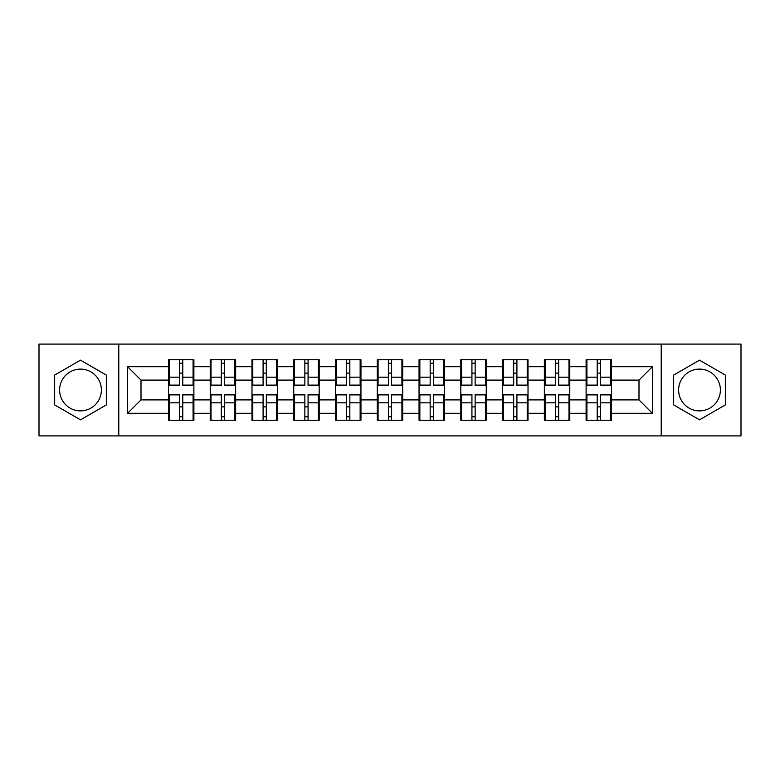 <?xml version="1.0" encoding="UTF-8"?>
<svg xmlns="http://www.w3.org/2000/svg" width="780" height="780" viewBox="0 0 780 780"><rect width="100%" height="100%" fill="white"/><g stroke="black" fill="none" stroke-linecap="round" stroke-linejoin="round"><path stroke-width="1.17" d="M699.504 369.115A20.885 20.885 0 0 0 678.62 390A20.885 20.885 0 0 0 699.504 410.885A20.885 20.885 0 0 0 720.389 390A20.885 20.885 0 0 0 699.504 369.115M80.496 410.885A20.885 20.885 0 0 1 59.611 390A20.885 20.885 0 0 1 80.496 369.115A20.885 20.885 0 0 1 101.38 390A20.885 20.885 0 0 1 80.496 410.885M661.216 435.913L741 435.913L741 344.087L661.216 344.087L661.216 435.913L118.784 435.913L118.784 344.087L39 344.087L39 435.913L118.784 435.913M611.549 407.004L610.75 407.004M586.921 407.004L586.111 407.004M586.111 372.996L586.921 372.996M610.75 372.996L611.549 372.996M611.549 369.515L610.75 369.515M586.921 369.515L586.111 369.515M586.111 410.485L586.921 410.485M610.75 410.485L611.549 410.485M569.78 407.004L568.981 407.004M545.152 407.004L544.352 407.004M544.352 372.996L545.152 372.996M568.981 372.996L569.78 372.996M569.78 369.515L568.981 369.515M545.152 369.515L544.352 369.515M544.352 410.485L545.152 410.485M568.981 410.485L569.78 410.485M528.021 407.004L527.212 407.004M503.383 407.004L502.583 407.004M502.583 372.996L503.383 372.996M527.212 372.996L528.021 372.996M528.021 369.515L527.212 369.515M503.383 369.515L502.583 369.515M502.583 410.485L503.383 410.485M527.212 410.485L528.021 410.485M486.252 407.004L485.443 407.004M461.623 407.004L460.814 407.004M460.814 372.996L461.623 372.996M485.443 372.996L486.252 372.996M486.252 369.515L485.443 369.515M461.623 369.515L460.814 369.515M460.814 410.485L461.623 410.485M485.443 410.485L486.252 410.485M444.483 407.004L443.683 407.004M419.854 407.004L419.045 407.004M419.045 372.996L419.854 372.996M443.683 372.996L444.483 372.996M444.483 369.515L443.683 369.515M419.854 369.515L419.045 369.515M419.045 410.485L419.854 410.485M443.683 410.485L444.483 410.485M402.714 407.004L401.915 407.004M378.085 407.004L377.286 407.004M377.286 372.996L378.085 372.996M401.915 372.996L402.714 372.996M402.714 369.515L401.915 369.515M378.085 369.515L377.286 369.515M377.286 410.485L378.085 410.485M401.915 410.485L402.714 410.485M360.955 407.004L360.145 407.004M336.316 407.004L335.517 407.004M335.517 372.996L336.316 372.996M360.145 372.996L360.955 372.996M360.955 369.515L360.145 369.515M336.316 369.515L335.517 369.515M335.517 410.485L336.316 410.485M360.145 410.485L360.955 410.485M319.186 407.004L318.377 407.004M294.557 407.004L293.748 407.004M293.748 372.996L294.557 372.996M318.377 372.996L319.186 372.996M319.186 369.515L318.377 369.515M294.557 369.515L293.748 369.515M293.748 410.485L294.557 410.485M318.377 410.485L319.186 410.485M277.417 407.004L276.617 407.004M252.788 407.004L251.979 407.004M251.979 372.996L252.788 372.996M276.617 372.996L277.417 372.996M277.417 369.515L276.617 369.515M252.788 369.515L251.979 369.515M251.979 410.485L252.788 410.485M276.617 410.485L277.417 410.485M235.648 407.004L234.848 407.004M211.019 407.004L210.22 407.004M210.22 372.996L211.019 372.996M234.848 372.996L235.648 372.996M235.648 369.515L234.848 369.515M211.019 369.515L210.22 369.515M210.22 410.485L211.019 410.485M234.848 410.485L235.648 410.485M661.216 344.087L118.784 344.087M638.995 399.906L638.995 380.094L611.549 380.094L611.549 399.906L638.995 399.906L652.382 413.293L652.382 366.707L611.549 366.707L611.549 359.746L586.111 359.746L586.111 380.094L569.78 380.094L569.78 399.906L586.111 399.906L586.111 380.094M652.382 413.293L611.549 413.293L611.549 420.254L586.111 420.254L586.111 413.293L569.78 413.293L569.78 420.254L544.352 420.254L544.352 413.293L528.021 413.293L528.021 420.254L502.583 420.254L502.583 413.293L486.252 413.293L486.252 420.254L460.814 420.254L460.814 413.293L444.483 413.293L444.483 420.254L419.045 420.254L419.045 413.293L402.714 413.293L402.714 420.254L377.286 420.254L377.286 413.293L360.955 413.293L360.955 420.254L335.517 420.254L335.517 413.293L319.186 413.293L319.186 420.254L293.748 420.254L293.748 413.293L277.417 413.293L277.417 420.254L251.979 420.254L251.979 413.293L235.648 413.293L235.648 420.254L210.22 420.254L210.22 413.293L193.889 413.293L193.889 420.254L168.451 420.254L168.451 413.293L127.618 413.293L127.618 366.707L168.451 366.707L168.451 380.094L141.005 380.094L141.005 399.906L168.451 399.906L168.451 380.094M586.111 366.707L569.78 366.707L569.78 359.746L544.352 359.746L544.352 366.707L528.021 366.707L528.021 359.746L502.583 359.746L502.583 366.707L486.252 366.707L486.252 359.746L460.814 359.746L460.814 366.707L444.483 366.707L444.483 359.746L419.045 359.746L419.045 366.707L402.714 366.707L402.714 359.746L377.286 359.746L377.286 366.707L360.955 366.707L360.955 359.746L335.517 359.746L335.517 366.707L319.186 366.707L319.186 359.746L293.748 359.746L293.748 366.707L277.417 366.707L277.417 359.746L251.979 359.746L251.979 366.707L235.648 366.707L235.648 359.746L210.22 359.746L210.22 366.707L193.889 366.707L193.889 359.746L168.451 359.746L168.451 366.707M586.111 399.906L586.111 413.293M569.78 399.906L569.78 413.293M569.78 366.707L569.78 380.094M528.021 399.906L544.352 399.906L544.352 380.094L528.021 380.094L528.021 413.293M544.352 399.906L544.352 413.293M544.352 366.707L544.352 380.094M528.021 366.707L528.021 380.094M486.252 399.906L502.583 399.906L502.583 380.094L486.252 380.094L486.252 413.293M502.583 399.906L502.583 413.293M502.583 366.707L502.583 380.094M486.252 366.707L486.252 380.094M444.483 399.906L460.814 399.906L460.814 380.094L444.483 380.094L444.483 413.293M460.814 399.906L460.814 413.293M460.814 366.707L460.814 380.094M444.483 366.707L444.483 380.094M402.714 399.906L419.045 399.906L419.045 380.094L402.714 380.094L402.714 413.293M419.045 399.906L419.045 413.293M419.045 366.707L419.045 380.094M402.714 366.707L402.714 380.094M360.955 399.906L377.286 399.906L377.286 380.094L360.955 380.094L360.955 413.293M377.286 399.906L377.286 413.293M377.286 366.707L377.286 380.094M360.955 366.707L360.955 380.094M319.186 399.906L335.517 399.906L335.517 380.094L319.186 380.094L319.186 413.293M335.517 399.906L335.517 413.293M335.517 366.707L335.517 380.094M319.186 366.707L319.186 380.094M277.417 399.906L293.748 399.906L293.748 380.094L277.417 380.094L277.417 413.293M293.748 399.906L293.748 413.293M293.748 366.707L293.748 380.094M277.417 366.707L277.417 380.094M235.648 399.906L251.979 399.906L251.979 380.094L235.648 380.094L235.648 413.293M251.979 399.906L251.979 413.293M251.979 366.707L251.979 380.094M235.648 366.707L235.648 380.094M193.889 399.906L210.22 399.906L210.22 380.094L193.889 380.094L193.889 413.293M210.22 399.906L210.22 413.293M210.22 366.707L210.22 380.094M193.889 366.707L193.889 380.094M193.889 407.004L193.079 407.004M169.25 407.004L168.451 407.004M168.451 372.996L169.25 372.996M193.079 372.996L193.889 372.996M193.889 369.515L193.079 369.515M169.25 369.515L168.451 369.515M168.451 410.485L169.25 410.485M193.079 410.485L193.889 410.485M168.451 399.906L168.451 413.293M141.005 399.906L127.618 413.293M127.618 366.707L141.005 380.094M611.549 399.906L611.549 413.293M611.549 366.707L611.549 380.094M652.382 366.707L638.995 380.094M80.496 360.165L54.659 375.082L54.659 404.918L80.496 419.835L106.334 404.918L106.334 375.082L80.496 360.165M673.667 404.918L699.504 419.835L725.341 404.918L725.341 375.082L699.504 360.165L673.667 375.082L673.667 404.918M193.079 359.746L193.079 385.447L182.774 385.447L182.774 359.746M179.556 359.746L179.556 385.447L169.25 385.447L169.25 359.746M179.556 363.226L182.774 363.226M182.774 373.132L179.556 373.132M169.25 420.254L169.25 394.553L179.556 394.553L179.556 420.254M182.774 420.254L182.774 394.553L193.079 394.553L193.079 420.254M182.774 416.773L179.556 416.773M179.556 406.868L182.774 406.868M234.848 359.746L234.848 385.447L224.543 385.447L224.543 359.746M221.325 359.746L221.325 385.447L211.019 385.447L211.019 359.746M221.325 363.226L224.543 363.226M224.543 373.132L221.325 373.132M276.617 359.746L276.617 385.447L266.311 385.447L266.311 359.746M263.094 359.746L263.094 385.447L252.788 385.447L252.788 359.746M263.094 363.226L266.311 363.226M266.311 373.132L263.094 373.132M318.377 359.746L318.377 385.447L308.071 385.447L308.071 359.746M304.863 359.746L304.863 385.447L294.557 385.447L294.557 359.746M304.863 363.226L308.071 363.226M308.071 373.132L304.863 373.132M360.145 359.746L360.145 385.447L349.84 385.447L349.84 359.746M346.622 359.746L346.622 385.447L336.316 385.447L336.316 359.746M346.622 363.226L349.84 363.226M349.84 373.132L346.622 373.132M401.915 359.746L401.915 385.447L391.609 385.447L391.609 359.746M388.391 359.746L388.391 385.447L378.085 385.447L378.085 359.746M388.391 363.226L391.609 363.226M391.609 373.132L388.391 373.132M211.019 420.254L211.019 394.553L221.325 394.553L221.325 420.254M224.543 420.254L224.543 394.553L234.848 394.553L234.848 420.254M224.543 416.773L221.325 416.773M221.325 406.868L224.543 406.868M252.788 420.254L252.788 394.553L263.094 394.553L263.094 420.254M266.311 420.254L266.311 394.553L276.617 394.553L276.617 420.254M266.311 416.773L263.094 416.773M263.094 406.868L266.311 406.868M294.557 420.254L294.557 394.553L304.863 394.553L304.863 420.254M308.071 420.254L308.071 394.553L318.377 394.553L318.377 420.254M308.071 416.773L304.863 416.773M304.863 406.868L308.071 406.868M336.316 420.254L336.316 394.553L346.622 394.553L346.622 420.254M349.84 420.254L349.84 394.553L360.145 394.553L360.145 420.254M349.84 416.773L346.622 416.773M346.622 406.868L349.84 406.868M378.085 420.254L378.085 394.553L388.391 394.553L388.391 420.254M391.609 420.254L391.609 394.553L401.915 394.553L401.915 420.254M391.609 416.773L388.391 416.773M388.391 406.868L391.609 406.868M443.683 359.746L443.683 385.447L433.378 385.447L433.378 359.746M430.16 359.746L430.16 385.447L419.854 385.447L419.854 359.746M430.16 363.226L433.378 363.226M433.378 373.132L430.16 373.132M419.854 420.254L419.854 394.553L430.16 394.553L430.16 420.254M433.378 420.254L433.378 394.553L443.683 394.553L443.683 420.254M433.378 416.773L430.16 416.773M430.16 406.868L433.378 406.868M485.443 359.746L485.443 385.447L475.137 385.447L475.137 359.746M471.929 359.746L471.929 385.447L461.623 385.447L461.623 359.746M471.929 363.226L475.137 363.226M475.137 373.132L471.929 373.132M461.623 420.254L461.623 394.553L471.929 394.553L471.929 420.254M475.137 420.254L475.137 394.553L485.443 394.553L485.443 420.254M475.137 416.773L471.929 416.773M471.929 406.868L475.137 406.868M527.212 359.746L527.212 385.447L516.906 385.447L516.906 359.746M513.688 359.746L513.688 385.447L503.383 385.447L503.383 359.746M513.688 363.226L516.906 363.226M516.906 373.132L513.688 373.132M503.383 420.254L503.383 394.553L513.688 394.553L513.688 420.254M516.906 420.254L516.906 394.553L527.212 394.553L527.212 420.254M516.906 416.773L513.688 416.773M513.688 406.868L516.906 406.868M568.981 359.746L568.981 385.447L558.675 385.447L558.675 359.746M555.457 359.746L555.457 385.447L545.152 385.447L545.152 359.746M555.457 363.226L558.675 363.226M558.675 373.132L555.457 373.132M545.152 420.254L545.152 394.553L555.457 394.553L555.457 420.254M558.675 420.254L558.675 394.553L568.981 394.553L568.981 420.254M558.675 416.773L555.457 416.773M555.457 406.868L558.675 406.868M610.75 359.746L610.75 385.447L600.444 385.447L600.444 359.746M597.226 359.746L597.226 385.447L586.921 385.447L586.921 359.746M597.226 363.226L600.444 363.226M600.444 373.132L597.226 373.132M586.921 420.254L586.921 394.553L597.226 394.553L597.226 420.254M600.444 420.254L600.444 394.553L610.75 394.553L610.75 420.254M600.444 416.773L597.226 416.773M597.226 406.868L600.444 406.868M179.556 377.188L169.25 377.188M179.556 385.106L169.25 385.106M193.079 377.188L182.774 377.188M193.079 385.106L182.774 385.106M182.774 402.811L193.079 402.811M182.774 394.894L193.079 394.894M169.25 402.811L179.556 402.811M169.25 394.894L179.556 394.894M221.325 377.188L211.019 377.188M221.325 385.106L211.019 385.106M234.848 377.188L224.543 377.188M234.848 385.106L224.543 385.106M263.094 377.188L252.788 377.188M263.094 385.106L252.788 385.106M276.617 377.188L266.311 377.188M276.617 385.106L266.311 385.106M304.863 377.188L294.557 377.188M304.863 385.106L294.557 385.106M318.377 377.188L308.071 377.188M318.377 385.106L308.071 385.106M346.622 377.188L336.316 377.188M346.622 385.106L336.316 385.106M360.145 377.188L349.84 377.188M360.145 385.106L349.84 385.106M388.391 377.188L378.085 377.188M388.391 385.106L378.085 385.106M401.915 377.188L391.609 377.188M401.915 385.106L391.609 385.106M224.543 402.811L234.848 402.811M224.543 394.894L234.848 394.894M211.019 402.811L221.325 402.811M211.019 394.894L221.325 394.894M266.311 402.811L276.617 402.811M266.311 394.894L276.617 394.894M252.788 402.811L263.094 402.811M252.788 394.894L263.094 394.894M308.071 402.811L318.377 402.811M308.071 394.894L318.377 394.894M294.557 402.811L304.863 402.811M294.557 394.894L304.863 394.894M349.84 402.811L360.145 402.811M349.84 394.894L360.145 394.894M336.316 402.811L346.622 402.811M336.316 394.894L346.622 394.894M391.609 402.811L401.915 402.811M391.609 394.894L401.915 394.894M378.085 402.811L388.391 402.811M378.085 394.894L388.391 394.894M430.16 377.188L419.854 377.188M430.16 385.106L419.854 385.106M443.683 377.188L433.378 377.188M443.683 385.106L433.378 385.106M433.378 402.811L443.683 402.811M433.378 394.894L443.683 394.894M419.854 402.811L430.16 402.811M419.854 394.894L430.16 394.894M471.929 377.188L461.623 377.188M471.929 385.106L461.623 385.106M485.443 377.188L475.137 377.188M485.443 385.106L475.137 385.106M475.137 402.811L485.443 402.811M475.137 394.894L485.443 394.894M461.623 402.811L471.929 402.811M461.623 394.894L471.929 394.894M513.688 377.188L503.383 377.188M513.688 385.106L503.383 385.106M527.212 377.188L516.906 377.188M527.212 385.106L516.906 385.106M516.906 402.811L527.212 402.811M516.906 394.894L527.212 394.894M503.383 402.811L513.688 402.811M503.383 394.894L513.688 394.894M555.457 377.188L545.152 377.188M555.457 385.106L545.152 385.106M568.981 377.188L558.675 377.188M568.981 385.106L558.675 385.106M558.675 402.811L568.981 402.811M558.675 394.894L568.981 394.894M545.152 402.811L555.457 402.811M545.152 394.894L555.457 394.894M597.226 377.188L586.921 377.188M597.226 385.106L586.921 385.106M610.75 377.188L600.444 377.188M610.75 385.106L600.444 385.106M600.444 402.811L610.75 402.811M600.444 394.894L610.75 394.894M586.921 402.811L597.226 402.811M586.921 394.894L597.226 394.894"/></g></svg>
